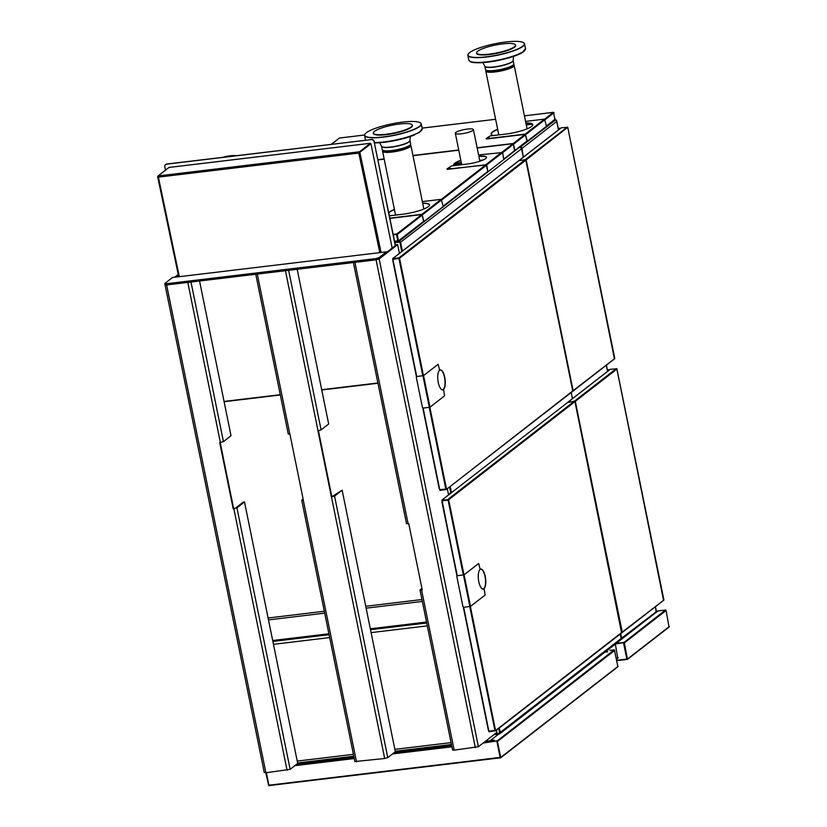 <?xml version="1.0" encoding="UTF-8"?>
<svg xmlns="http://www.w3.org/2000/svg" width="827" height="827" viewBox="0 0 827 827"><rect width="100%" height="100%" fill="white"/><g stroke="black" fill="none" stroke-linecap="round" stroke-linejoin="round"><path stroke-width="1.24" d="M423.931 221.367L423.538 220.83L423.931 221.367M423.538 220.83L422.018 214.544L389.91 218.39M423.765 220.799L421.966 214.296L389.868 218.152M422.339 201.592L441.246 199.328L443.055 205.83L442.952 206.75L424.168 221.336M422.649 203.132A20.789 4.176 168.5 0 1 429.502 204.807A20.789 4.176 168.5 0 1 402.253 214.296L389.393 215.837M422.7 203.37A20.789 4.176 168.5 0 1 429.523 204.931M514.632 150.907L513.153 143.619L477.169 147.992L513.081 143.671M394.458 209.644A23.704 4.755 -11.5 0 0 388.773 212.808M394.407 209.396A23.704 4.755 -11.5 0 0 388.731 212.57M389.321 215.465A23.704 4.755 -11.5 0 0 390.272 215.733M460.866 160.541A18.98 3.815 -11.5 0 0 453.62 165.069M460.825 160.304A18.98 3.815 -11.5 0 0 453.589 164.945A18.98 3.815 -11.5 0 0 454.116 165.617M394.613 241.484L398.366 240.791L397.311 234.444L398.438 241.215L394.665 241.732M398.356 240.771L394.572 241.298M396.846 234.258L393.29 234.982M396.743 234.01L421.78 214.565M396.578 234.589L397.808 240.905M479.836 156.365L478.895 156.479A14.927 2.998 168.5 0 1 486.503 157.388M486.018 138.647L489.481 137.871M513.35 143.64L515.014 150.69L527.388 141.076L525.238 134.098L486.462 138.75M527.037 140.6L527.44 141.138L546.223 126.552L546.327 125.632L544.517 119.129L525.558 121.404M525.869 122.934A20.789 4.176 168.5 0 1 532.774 124.608A20.789 4.176 168.5 0 1 505.524 134.098L490.07 135.959L486.938 137.923M526.809 140.631L525.29 134.346L486.514 138.998M525.92 123.171A20.789 4.176 168.5 0 1 532.795 124.732M477.127 147.775L513.319 143.484M555.051 119.595L555.165 120.111M554.958 119.584L553.48 112.296L524.432 115.842L553.408 112.348L544.673 119.129M339.494 138.037L331.276 144.291M497.637 129.219A23.704 4.755 -11.5 0 0 491.145 134.046A23.704 4.755 -11.5 0 0 493.543 135.535M497.678 129.467A23.704 4.755 -11.5 0 0 491.186 134.17M446.9 169.018L450.364 168.243M447.407 169.37L486.183 164.718L487.703 171.003L486.7 164.904L447.355 169.121M478.833 156.189A14.927 2.998 168.5 0 1 486.493 157.264A14.927 2.998 168.5 0 1 466.914 164.077L451.459 165.938L447.831 168.294M487.93 170.972L488.333 171.509L503.757 159.528L502.63 152.53L478.575 154.918M381.578 146.369A14.462 2.905 -11.5 0 0 381.588 146.379L382.26 149.718A14.462 2.905 -11.5 0 0 382.932 150.369L384.131 150.917A13.366 2.688 -11.5 0 0 406.305 147.599A13.366 2.688 -11.5 0 0 409.365 145.779L410.244 144.818A14.462 2.905 168.5 0 1 410.916 145.469A14.462 2.905 168.5 0 1 410.099 146.741A14.462 2.905 168.5 0 1 394.603 151.692A14.462 2.905 168.5 0 1 382.57 151.227A14.462 2.905 168.5 0 1 382.932 150.369A14.462 2.905 -11.5 0 0 406.936 146.782A14.462 2.905 -11.5 0 0 410.244 144.818A14.462 2.905 -11.5 0 0 410.605 143.95L409.934 140.621A14.462 2.905 -11.5 0 0 409.923 140.6L410.306 136.496M407.277 129.053A19.889 3.99 -11.5 0 0 412.322 125.166A19.889 3.99 -11.5 0 0 399.493 124.009A19.889 3.99 -11.5 0 0 378.394 129.208A19.889 3.99 -11.5 0 0 373.349 133.106A19.889 3.99 -11.5 0 0 386.178 134.263A19.889 3.99 -11.5 0 0 407.277 129.053M413.789 129.415A28.749 5.768 -11.5 0 0 420.25 122.758A28.749 5.768 -11.5 0 0 399.751 122.479A28.749 5.768 -11.5 0 0 372.047 129.632A28.749 5.768 -11.5 0 0 365.11 133.974A28.749 5.768 -11.5 0 0 380.616 137.22A28.749 5.768 -11.5 0 0 413.789 129.415M373.349 133.106L373.422 133.488A19.889 3.99 -11.5 0 0 386.261 134.646A19.889 3.99 -11.5 0 0 407.36 129.446A19.889 3.99 -11.5 0 0 412.404 125.559L412.322 125.166M365.038 134.077A28.924 5.81 -11.5 0 0 364.965 134.17A28.924 5.81 -11.5 0 0 364.604 135.463A28.924 5.81 -11.5 0 0 383.273 137.148A28.924 5.81 -11.5 0 0 413.955 129.581A28.924 5.81 -11.5 0 0 421.294 123.926A28.924 5.81 -11.5 0 0 420.457 122.882A28.924 5.81 -11.5 0 0 420.343 122.82M482.958 54.582A19.889 3.99 -11.5 0 0 504.336 51.088A19.889 3.99 -11.5 0 0 515.562 45.051A19.889 3.99 -11.5 0 0 509.184 43.438A19.889 3.99 -11.5 0 0 487.816 46.932A19.889 3.99 -11.5 0 0 476.579 52.98A19.889 3.99 -11.5 0 0 482.958 54.582M477.2 57.456A28.749 5.768 -11.5 0 0 510.662 51.625A28.749 5.768 -11.5 0 0 523.491 42.632A28.749 5.768 -11.5 0 0 515.107 41.35A28.749 5.768 -11.5 0 0 486.917 45.64A28.749 5.768 -11.5 0 0 468.351 53.848A28.749 5.768 -11.5 0 0 477.2 57.456M476.579 52.98L476.662 53.362A19.889 3.99 -11.5 0 0 483.04 54.975A19.889 3.99 -11.5 0 0 504.408 51.481A19.889 3.99 -11.5 0 0 515.645 45.433L515.562 45.051M468.278 53.951A28.924 5.81 -11.5 0 0 468.206 54.055A28.924 5.81 -11.5 0 0 467.844 55.337A28.924 5.81 -11.5 0 0 477.117 57.673A28.924 5.81 -11.5 0 0 508.202 52.597A28.924 5.81 -11.5 0 0 524.535 43.81A28.924 5.81 -11.5 0 0 523.698 42.766A28.924 5.81 -11.5 0 0 523.584 42.694M484.829 66.263L484.818 66.232A14.493 2.915 -11.5 0 0 489.398 67.235A14.493 2.915 -11.5 0 0 504.584 64.795A14.493 2.915 -11.5 0 0 513.164 60.464A14.462 2.905 -11.5 0 1 504.997 64.888A14.462 2.905 -11.5 0 1 489.46 67.432A14.462 2.905 -11.5 0 1 484.829 66.263A14.462 2.905 -11.5 0 0 484.829 66.263L485.501 69.592A14.462 2.905 -11.5 0 0 486.173 70.254A14.462 2.905 -11.5 0 0 490.142 70.76A14.462 2.905 -11.5 0 0 513.484 64.692A14.462 2.905 -11.5 0 0 513.846 63.834L513.164 60.495A14.462 2.905 -11.5 0 0 513.164 60.474L513.546 56.381M513.495 64.692A14.462 2.905 168.5 0 1 514.156 65.343A14.462 2.905 168.5 0 1 513.329 66.625A14.462 2.905 168.5 0 1 497.833 71.567A14.462 2.905 168.5 0 1 485.811 71.112A14.462 2.905 168.5 0 1 486.162 70.243L487.361 70.791A13.366 2.688 -11.5 0 0 491.031 71.267A13.366 2.688 -11.5 0 0 512.606 65.664L513.484 64.692M395.43 245.516L374.124 141.748A2.533 2.295 -127.8 0 0 371.292 139.598L166.661 164.149A2.533 2.295 -127.8 0 0 164.821 166.858L165.493 170.176M395.265 245.65L374.124 141.748M165.689 164.521A2.533 2.295 52.2 0 1 166.827 164.025L166.661 164.149M371.292 139.598L166.827 164.025M371.457 139.463A2.533 2.295 52.2 0 1 374.29 141.613M223.342 157.244A39.324 35.695 52.2 0 1 229.658 155.869A39.324 35.695 52.2 0 1 236.212 155.693M379.8 252.628L358.825 153.067L370.941 143.712L392.163 248.059M359.848 152.302L381.092 252.473M158.402 177.112L157.967 176.079L158.381 177.133L358.825 153.067L359.332 151.92L370.465 143.774L359.528 152.271M158.339 176.616L158.06 175.944L169.008 167.447L370.372 143.288L359.332 151.92M370.372 143.288L370.941 143.712M157.699 176.492L158.381 177.133L179.335 276.683M158.112 176.482L158.557 176.999M224.107 401.715L280.312 394.975M321.744 389.993L377.949 383.252M224.055 401.446L280.26 394.706M321.693 389.724L377.898 382.984M406.677 523.512L408.786 523.801L422.246 589.992L420.002 589.93L421.915 588.338M399.431 253.382L397.632 244.575L379.169 258.923L353.325 262.221M452.71 749.8L454.168 750.161L478.409 746.719L496.872 732.381L496.427 730.189M422.194 589.723L421.243 589.682L422.049 589M397.632 244.575L396.464 244.72L386.602 252.38M448.565 494.928L447.304 488.716M288.396 433.813L289.915 434.165L303.385 500.356L301.731 500.221L303.116 499.032M355.072 761.522L384.689 758.504L387.77 757.594L395.337 751.712L342.14 490.204L331.42 496.996L317.95 430.795L321.093 429.885L328.67 424.003L297.193 269.292M331.834 496.665L318.426 430.733M342.14 490.204L334.563 496.086L331.42 496.996M288.53 269.798L255.688 273.944M386.488 251.821L172.512 277.5L164.945 283.382L166.392 283.744L375.84 258.613L378.921 257.704L386.488 251.821L386.736 253.041L379.169 258.923L376.089 259.823L375.84 258.613M190.882 281.511L166.64 284.953L376.089 259.823L475.329 747.618M166.392 283.744L166.64 284.953L165.193 284.602M264.433 772.397L265.891 772.759L290.132 769.317L236.925 507.799L244.492 501.927L243.324 502.061L235.757 507.943L233.193 508.781L219.724 442.59L223.455 441.608L231.022 435.726L199.545 281.004M233.607 508.46L220.199 442.528M265.891 772.759L166.64 284.953L165.049 284.819L264.299 772.614M236.925 507.799L233.193 508.781M175.82 277.107L178.374 275.122M174.652 277.252L178.239 274.461M290.132 769.317L297.699 763.435L244.492 501.927M426.536 622.059L370.331 628.799M328.898 633.771L272.693 640.522M455.315 133.209A9.242 1.85 -11.5 0 0 455.326 133.281A9.242 1.85 -11.5 0 0 464.743 133.261A9.242 1.85 -11.5 0 0 473.426 129.601A9.242 1.85 -11.5 0 0 464.164 129.591A9.242 1.85 -11.5 0 0 455.315 133.209M451.47 492.665L450.208 486.462M572.449 398.717L571.178 392.515L572.449 398.717M450.849 493.15L449.588 486.948M448.492 494.536L450.777 492.758M394.841 242.621L399.048 242.115L398.986 241.319L399.131 242.053A0.765 0.703 52.2 0 1 399.999 242.704L522.002 148.415L523.305 157.182L521.589 148.736A1.53 1.385 -127.8 0 0 519.873 147.444L519.067 147.537M394.696 241.887L398.903 241.391M402.335 251.129L400.692 242.621A1.53 1.385 52.2 0 0 398.986 241.319L519.49 147.206M520.297 147.113A1.53 1.385 52.2 0 1 522.002 148.415M401.715 251.615L399.999 242.704M399.906 242.766L400.609 242.683M499.332 727.936L500.242 732.402L499.549 732.495L498.712 728.411M495.063 733.787L498.991 733.311L499.136 734.045L499.074 733.249A0.765 0.703 52.2 0 0 499.642 732.484M493.926 734.665L499.136 734.045M500.242 732.402L500.335 732.34A1.53 1.385 52.2 0 1 499.219 733.973M620.726 633.658L621.635 638.134A1.53 1.385 52.2 0 1 621.17 639.509L499.859 733.714M558.432 129.911L556.447 120.194L554.245 120.215M519.873 147.444L555.424 120.08M531.482 123.75L526.168 124.391M461.621 164.263L453.692 165.214M620.105 640.098A1.53 1.385 -127.8 0 0 621.222 638.465L620.312 633.989M655.532 606.636L656.111 612.373L620.746 639.84M656.545 611.598L621.222 638.465M616.28 643.313L623.971 642.507L615.35 644.026L617.738 658.116M558.37 129.084L559.466 128.237L558.235 128.381M560.086 128.702L559.466 128.237M607.504 370.558L608.6 369.7L607.359 369.855M609.21 370.165L608.6 369.7M607.545 370.796L608.569 370.672M607.556 370.847L610.336 369.297L616.859 368.77M663.554 600.319L616.89 369.069L575.22 401.426L568.283 401.901M663.916 600.03L622.255 632.138L575.303 401.353M608.145 371.003L568.583 401.726M558.421 129.322L559.445 129.198M558.432 129.374L559.321 129.27M614.43 358.856L567.736 127.296L526.096 159.952L519.149 160.438M559.011 129.529L561.202 127.834L567.736 127.296M572.822 390.789L572.47 391.44M614.781 358.556L573.132 390.664L526.168 159.9M457.062 576.202L442.042 500.304M568.004 402.429L574.445 401.157L574.93 401.653L448.585 499.766L442 500.304L442.125 501.4M448.585 499.766L441.949 500.066L442.249 502.02M568.376 401.881L441.949 500.066M495.311 730.603L489.057 731.575L488.292 729.91L463.306 606.915M488.871 731.151L495.631 730.479L621.863 632.355M480.58 569.069A10.12 3.732 -96.8 0 1 485.242 577.753A10.12 3.732 -96.8 0 1 483.65 588.845L483.878 588.814A10.12 3.732 -96.8 0 0 485.449 577.566A10.12 3.732 -96.8 0 0 480.704 569.048A10.12 3.732 -96.8 0 0 480.136 569.245M463.968 574.868L448.658 499.704M495.476 730.551L489.098 731.812L488.509 729.952M574.941 401.643L621.594 632.913M489.057 731.575L488.736 730.499M495.166 730.799L489.139 731.513L495.022 730.665M574.961 401.622L621.966 632.366M495.538 730.541L470.387 606.449M392.98 260.412L392.887 259.389L399.4 258.303M392.887 259.389L392.908 258.83M416.529 376.998L392.846 260.598M393.125 260.546L392.608 258.675L398.893 257.869L525.321 159.683L525.889 160.118L399.534 258.241L398.893 257.869M399.462 258.293L392.877 258.965M518.901 160.686L525.321 159.683M439.375 488.478L439.974 490.349L446.26 489.532L572.842 390.902M423.114 407.969L439.737 489.677L445.898 489.191M439.737 489.677L446.497 489.005L429.864 407.246M439.613 489.036L439.923 490.101L446.187 489.129M440.057 369.865A10.12 3.732 83.2 0 1 444.719 378.549A10.12 3.732 83.2 0 1 443.117 389.641L443.355 389.62A10.12 3.732 83.2 0 0 444.926 378.363A10.12 3.732 83.2 0 0 440.171 369.855A10.12 3.732 83.2 0 0 439.613 370.041M572.78 390.913L525.838 160.159L572.739 390.882M399.544 258.231L423.434 375.665M439.499 488.468L422.783 407.711M393.001 259.926L392.691 259.109M443.592 389.589L444.575 395.854L429.988 407.184L423.29 408.093L422.432 407.453L416.312 377.329L416.86 376.512L423.569 375.603L438.145 364.273L439.633 370.155A10.12 3.732 83.2 0 0 438.062 381.402A10.12 3.732 83.2 0 0 442.817 389.92A10.12 3.732 83.2 0 0 443.592 389.589L441.99 389.786M484.115 588.793L485.098 595.058L470.522 606.377L463.813 607.297L462.965 606.656L456.835 576.533L457.383 575.716L464.092 574.796L478.678 563.476L480.167 569.358A10.12 3.732 83.2 0 0 478.595 580.606A10.12 3.732 83.2 0 0 483.34 589.124A10.12 3.732 83.2 0 0 484.115 588.793L482.513 588.979M497.709 740.527L613.81 650.208M617.686 666.893L500.78 757.759L497.192 740.775M614.409 649.929L617.903 666.8M614.223 649.888L609.975 650.394M492.851 741.343L497.11 740.837M605.044 652.038L607.731 651.862M498.681 734.097L490.525 740.423L494.05 740.423L485.542 741.178M451.604 745.251L394.903 752.053M353.956 756.974L297.265 763.776M492.706 741.426L497.296 740.878L500.78 757.759M483.102 743.07L497.296 740.878M500.697 757.315L268.837 785.65L265.746 772.769M268.713 785.402L265.974 772.749M266.077 772.738L268.889 785.598M624.385 642.155L665.539 610.037L666.097 610.471L624.354 642.889L627.455 659.377L623.971 642.507M668.991 627.042L666.097 610.471M616.58 643.272L623.785 642.465M658.065 611.05L656.121 612.362M665.539 610.037L658.24 610.915M618.017 641.959L617.283 642.527M657.734 611.267L656.462 611.184M656.224 612.342L657.62 611.318M656.555 611.794L657.506 611.06M441.814 199.752L422.535 214.731M441.246 199.328L421.966 214.296M443.003 206.274L488.126 171.23M503.808 159.053L515.004 150.359M486.514 165.173L441.835 199.865M513.712 144.043L502.651 152.644M441.401 199.328L485.945 164.738M458.768 150.194L412.993 155.693L458.758 150.183M384.183 159.146L378.011 159.89L384.183 159.135M502.216 152.106L513.071 143.681M398.593 240.76L423.806 221.181M422.349 214.999L397.311 234.444M393.166 234.392L396.826 233.948M544.517 119.129L525.238 134.098M545.086 119.553L525.807 134.532M515.169 150.235L527.233 140.859M525.621 134.801L513.887 143.919M513.402 143.422L525.052 134.367M546.275 126.076L555.331 119.047M554.038 112.73L545.107 119.667M339.452 138.026L364.604 135.008L339.421 138.047L331.4 144.27M422.142 128.102L495.611 119.284L422.142 128.113M377.97 159.673L384.142 158.929M412.952 155.476L458.716 149.987M502.061 152.106L486.131 164.47M502.63 152.53L486.7 164.904M381.578 146.348A14.493 2.915 -11.5 0 0 386.157 147.351A14.493 2.915 -11.5 0 0 406.243 143.236A14.493 2.915 -11.5 0 0 409.923 140.58L409.934 140.621A14.462 2.905 -11.5 0 1 406.253 143.443A14.462 2.905 -11.5 0 1 386.219 147.547A14.462 2.905 -11.5 0 1 381.588 146.379L379.624 142.74M375.282 142.906A28.418 5.706 -11.5 0 0 414.647 134.832M374.486 142.554A28.924 5.81 -11.5 0 0 374.848 142.554A28.924 5.81 -11.5 0 0 414.916 134.346A28.924 5.81 -11.5 0 0 422.266 128.692L419.289 132.516L406.791 137.633C395.399 140.931 384.865 142.699 375.179 142.916L374.559 142.916M478.523 62.78A28.418 5.706 -11.5 0 0 506.951 58.386A28.418 5.706 -11.5 0 0 524.918 50.147M478.089 62.438A28.924 5.81 -11.5 0 0 509.163 57.352A28.924 5.81 -11.5 0 0 525.496 48.566L522.53 52.401C518.632 55.275 503.24 60.392 486.317 62.314C473.468 63.462 470.894 62.025 470.449 61.756L468.816 60.102A28.924 5.81 -11.5 0 0 478.089 62.438M158.06 175.944L359.425 151.786M178.797 276.756L157.792 176.947M268.113 617.996L324.318 611.246M365.751 606.274L421.956 599.534M378.921 257.704L478.409 746.719M408.125 523.873L354.917 262.366M454.168 750.161L421.594 590.075M288.633 270.315L321.093 429.885M384.689 758.504L331.482 496.986M334.563 496.086L387.77 757.594M356.52 761.884L303.323 500.366M318.023 430.795L285.449 270.698M289.853 434.175L257.28 274.078M223.455 441.608L190.996 282.038M233.845 508.708L287.052 770.216M187.812 282.42L220.375 442.507M427.311 625.863L371.106 632.614M329.673 637.586L273.468 644.326M272.879 641.452L329.084 634.702M370.527 629.729L426.722 622.989M297.224 761.078L353.429 754.338M394.861 749.355L451.066 742.615M500.335 732.34L621.635 638.134M556.705 121.466L521.589 148.736M555 120.163L554.193 120.256M529.011 123.285L526.013 123.636M453.827 164.428L461.476 163.508M454.891 163.374L461.29 162.609M479.691 160.397L483.154 159.983M532.392 124.215L526.282 124.949M656.349 611.184L655.429 606.708M607.566 371.447L606.305 365.245M616.518 658.809L618.1 657.579M615.36 644.099L606.687 650.828M574.662 400.992L616.404 368.573M559.362 129.26L519.459 160.252M525.527 159.518L567.281 127.1M442.011 500.852L448.089 500.128L463.327 575.003M442.259 502.072L457.279 575.871M448.027 499.332L574.445 401.157M463.647 607.173L488.623 729.941M494.939 730.427L469.746 606.584M393.135 260.598L416.746 376.678M519.242 160.417L392.825 258.593M445.815 488.953L429.223 407.38M422.793 375.799L398.965 258.655M429.358 407.37L422.938 375.789M429.988 407.184L423.569 375.603M469.891 606.563L463.461 574.982M470.522 606.377L464.092 574.796M614.792 650.311L497.678 741.271M492.944 741.281L484.033 742.346M451.8 746.223L393.394 753.232M354.163 757.935L295.756 764.944M500.935 757.294L618.058 666.345M451.914 746.812L392.474 753.945M354.276 758.535L294.825 765.668M496.893 741.416L500.149 757.449L268.889 785.205L266.346 772.697M494.215 740.175L493.419 740.268M268.93 785.588L500.562 757.79M627.61 658.923L669.363 626.504M627.228 659.419L616.901 660.659L627.238 659.429M616.818 660.277L626.825 659.078L623.568 643.044M442.962 206.647L488.281 171.447M503.767 159.415L514.849 150.814M398.438 241.215L424.013 221.357M546.233 126.438L555.165 119.501M423.848 209.024L410.916 145.469M395.564 215.103L382.57 151.227M422.266 128.692L421.294 123.926M365.565 140.176L364.604 135.463M484.818 66.232L482.865 62.625M525.496 48.566L524.535 43.81M468.816 60.102L467.844 55.337M527.078 128.847L514.156 65.343M498.795 134.904L485.811 71.112M157.647 176.637L178.725 276.756M268.496 619.888L324.701 613.138M366.134 608.165L422.339 601.425M420.002 589.93L452.576 750.017M353.398 262.552L406.533 523.729M255.75 274.264L288.261 434.03M301.731 500.221L354.928 761.739M164.8 283.599L165.049 284.819M297.606 762.97L353.811 756.229M395.244 751.257L451.449 744.507M455.326 133.281L461.714 164.707M473.426 129.601L479.867 161.234M528.835 123.264L526.013 123.605M556.685 120.773L558.525 129.829M606.408 365.162L607.649 371.302M617.945 658.034L616.58 659.098M622.018 632.655L663.771 600.237M663.905 599.988L616.88 368.842M608.279 370.816L568.376 401.808M572.894 391.192L614.637 358.763M614.781 358.515L567.756 127.368M559.145 129.343L519.242 160.335M441.938 502.041L457.031 576.243M463.265 606.884L488.292 729.91M495.383 730.996L621.811 632.82M392.804 260.567L416.498 377.04M519.036 160.5L392.608 258.675M446.26 489.532L572.677 391.357M439.974 490.049L446.042 489.326M422.731 407.68L439.168 488.437M266.036 772.738L268.568 785.174M669.208 626.959L627.455 659.377M657.548 611.039L656.452 611.174M656.018 612.373L658.137 610.957"/></g></svg>
